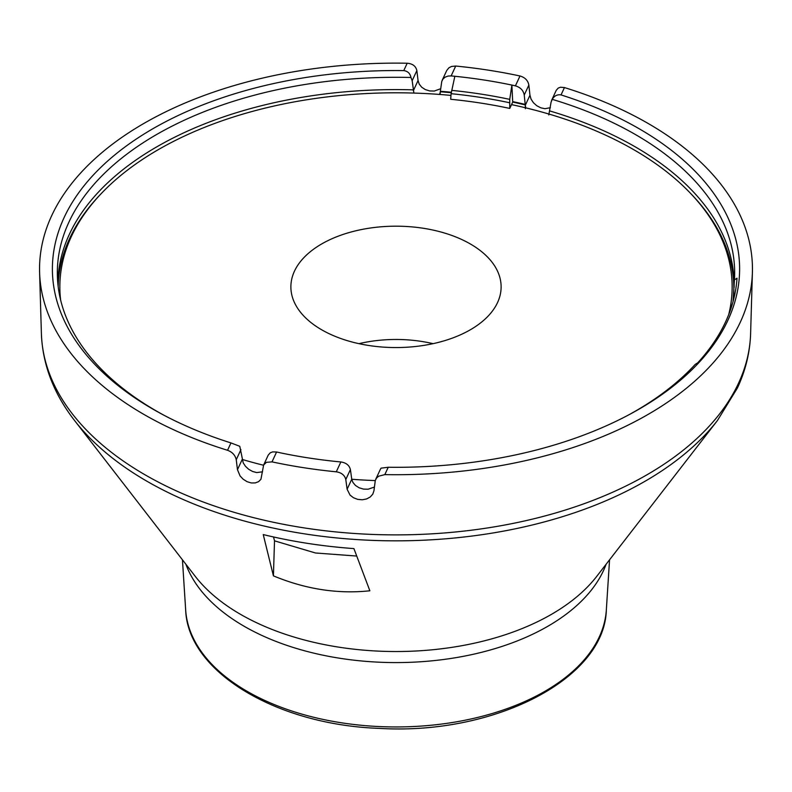 <?xml version="1.0" encoding="UTF-8"?>
<svg xmlns="http://www.w3.org/2000/svg" width="792" height="792" viewBox="0 0 792 792"><rect width="100%" height="100%" fill="white"/><g stroke="black" fill="none" stroke-linecap="round" stroke-linejoin="round"><path stroke-width="1.19" d="M728.67 314.721A336.145 194.07 0 0 0 731.501 298.881A336.145 194.07 0 0 0 633.689 149.648A336.145 194.07 0 0 0 511.523 104.623M450.985 95.416A336.145 194.07 0 0 0 60.499 298.881A336.145 194.07 0 0 0 60.628 300.019M242.174 459.429A336.145 194.07 0 0 0 263.538 465.241M351.767 479.259A336.145 194.07 0 0 0 375.269 480.576M470.329 243.956A105.118 60.687 0 0 0 353.984 231.244A105.118 60.687 0 0 0 290.951 289.12A105.118 60.687 0 0 0 396 347.559A105.118 60.687 0 0 0 501.049 289.12A105.118 60.687 0 0 0 470.329 243.956M433.066 343.669A98.109 56.638 0 0 0 358.934 343.669M556.261 90.308L558.182 88.1L560.479 87.229L564.448 87.566L561.033 94.921C557.33 94.307 554.39 95.773 552.222 99.346A338.659 195.525 0 0 1 734.56 277.655A338.659 195.525 0 0 1 734.441 279.883L732.996 301.831M413.889 93.08L412.167 80.685L410.949 77.487C410.157 73.468 407.771 71.171 403.772 70.597A343.609 198.376 0 0 0 77.666 194.258A343.609 198.376 0 0 0 161.984 414.186A343.609 198.376 0 0 0 230.967 442.926L239.778 446.302L243.213 462.875L245.5 466.349L248.738 469.329L252.618 471.488L256.757 472.577L262.548 471.794M351.797 479.358L352.885 482.368L355.469 485.456L359.152 487.793L363.548 489.11L368.161 489.218L374.408 487.06M446.767 70.429L448.935 67.785L451.529 66.459L455.717 66.043A356.45 205.791 180 0 1 519.988 75.983C524.997 77.428 527.957 80.457 528.858 85.071L524.235 95.03L525.254 104.92A338.125 195.218 0 0 0 512.691 102.089L511.889 85.14L509.731 99.366L509.761 108.425L512.691 102.089M451.222 92.714A338.125 195.218 0 0 0 440.283 91.783L441.768 81.408L443.005 78.992L445.153 77.141L447.975 76.072L451.133 75.913A338.827 195.624 0 0 1 454.836 76.279A338.867 195.644 180 0 1 511.899 85.081A338.827 195.624 0 0 1 515.414 85.853C520.423 87.328 523.363 90.387 524.235 95.03M280.101 452.776A338.867 195.644 180 0 0 337.154 461.597A338.827 195.624 0 0 0 340.867 461.944C346.163 462.766 349.341 465.31 350.401 469.587L351.777 479.388M525.829 107.861L525.314 105.475L525.373 108.722M440.075 94.476L440.203 92.308L439.6 94.446M552.222 99.346L551.074 102.178L548.787 114.939M440.283 91.783L440.144 94.486M525.254 104.92L525.324 105.455M353.915 548.599L369.864 590.783C337.818 594.198 305.663 589.228 273.418 575.863L263.241 534.57A341.035 196.891 180 0 0 353.915 548.599M564.448 87.566A356.45 205.791 180 0 1 752.4 272.408A356.45 205.791 180 0 1 740.302 322.195A356.45 205.791 180 0 1 384.813 474.616L378.616 476.22L376.457 478.13L375.289 480.487L373.943 490.793L372.765 494.168L370.24 496.99L366.647 498.94L362.32 499.782L357.746 499.376L353.48 497.742L350.044 495.079L347.114 489.238L345.787 479.536C344.748 475.24 341.59 472.666 336.283 471.814A356.45 205.791 0 0 1 272.012 461.875L266.389 462.33L263.627 465.023L260.944 479.279L258.588 481.645L255.242 482.932L251.262 482.952L247.084 481.685L243.194 479.239L240.065 475.933L237.471 469.676L236.244 459.746C235.254 455.232 232.363 452.074 227.552 450.292A356.45 205.791 180 0 1 39.6 272.408A356.45 205.791 180 0 1 407.187 63.231C412.602 63.677 415.83 66.122 416.859 70.587L418.057 80.556L419.235 84.14L421.76 87.259L425.353 89.605L429.68 90.931L434.254 91.06L440.708 88.714M550.351 107.712L544.916 108.712L540.738 107.801L536.758 105.722L533.412 102.722L531.056 99.109L529.957 95.268L528.858 85.071M268.24 455.093L270.23 452.836L272.656 451.895L276.586 451.994A338.827 195.624 0 0 0 280.111 452.747M628.323 415.087A338.659 195.525 0 0 0 695.208 364.419L697.762 362.786A341.263 197.03 180 0 0 737.015 278.21L734.441 279.883M380.348 469.339L381.051 468.161L388.228 467.26L384.813 474.616M410.949 77.487A338.659 195.525 0 0 0 57.44 277.655A338.659 195.525 0 0 0 163.677 415.087M561.033 94.921A343.609 198.376 180 0 1 630.016 414.186A343.609 198.376 180 0 1 388.228 467.26M273.547 536.976L274.507 540.837L315.463 552.984L356.717 556.053M274.507 540.837L273.418 575.863M509.523 102.732A327.175 188.892 0 0 0 451.113 93.694L450.678 99.277A326.829 188.694 180 0 1 509.761 108.425M451.113 93.694L454.836 76.309M733.62 296.04A337.847 195.05 0 0 0 691.198 194.05M100.802 194.05A337.847 195.05 0 0 0 58.182 286.605M512.672 101.594A338.154 195.228 180 0 1 525.205 104.415M440.352 91.288A338.154 195.228 180 0 1 451.292 92.228M549.925 110.999A338.154 195.228 180 0 1 734.125 287.377M57.856 283.655A338.154 195.228 180 0 1 413.246 89.852M195.317 576.428A219.839 126.918 0 0 0 396 651.529A219.839 126.918 0 0 0 596.683 576.428L717.423 420.542A352.103 203.287 180 0 1 396 540.837A352.103 203.287 180 0 1 74.577 420.542L195.317 576.428M717.423 420.542L737.451 387.941C745.628 370.329 750.014 352.212 750.608 333.59A354.658 204.762 180 0 1 738.57 383.12A354.658 204.762 180 0 1 352.688 533.353A354.658 204.762 180 0 1 41.392 333.59C42.56 364.528 53.628 393.515 74.577 420.542M455.717 66.043L451.133 75.913M276.586 451.994L272.012 461.875M227.552 450.292L230.967 442.926M236.244 459.746L240.926 449.648M403.772 70.597L407.187 63.231M340.867 461.944L336.283 471.814M519.988 75.983L515.414 85.853M412.167 80.685L416.859 70.587M242.184 459.508L237.471 469.676M418.057 80.556L413.345 90.724M185.665 609.929C187.754 671.834 276.368 724.779 379.309 728.383C493.931 735.372 604.643 679.081 606.335 609.929A210.474 121.513 180 0 1 396 726.947A210.474 121.513 180 0 1 185.665 609.929L182.447 559.815M185.882 564.241A214.771 123.998 0 0 0 390.278 662.538A214.771 123.998 0 0 0 603.445 570.676A214.771 123.998 0 0 0 606.118 564.241M529.957 95.268L525.304 105.286M351.757 479.219L347.114 489.238M350.401 469.587L345.787 479.536M509.731 99.366A328.571 189.694 0 0 0 451.638 90.377M730.254 310.504L731.501 298.881M60.618 299.98L60.499 298.881M750.608 333.59L752.4 272.408M41.392 333.59L39.6 272.408M446.787 70.389L442.174 80.329M268.221 455.143L263.607 465.082M606.335 609.929L609.553 559.815M380.368 469.31L375.735 479.279M556.182 90.466L551.559 100.436"/></g></svg>
